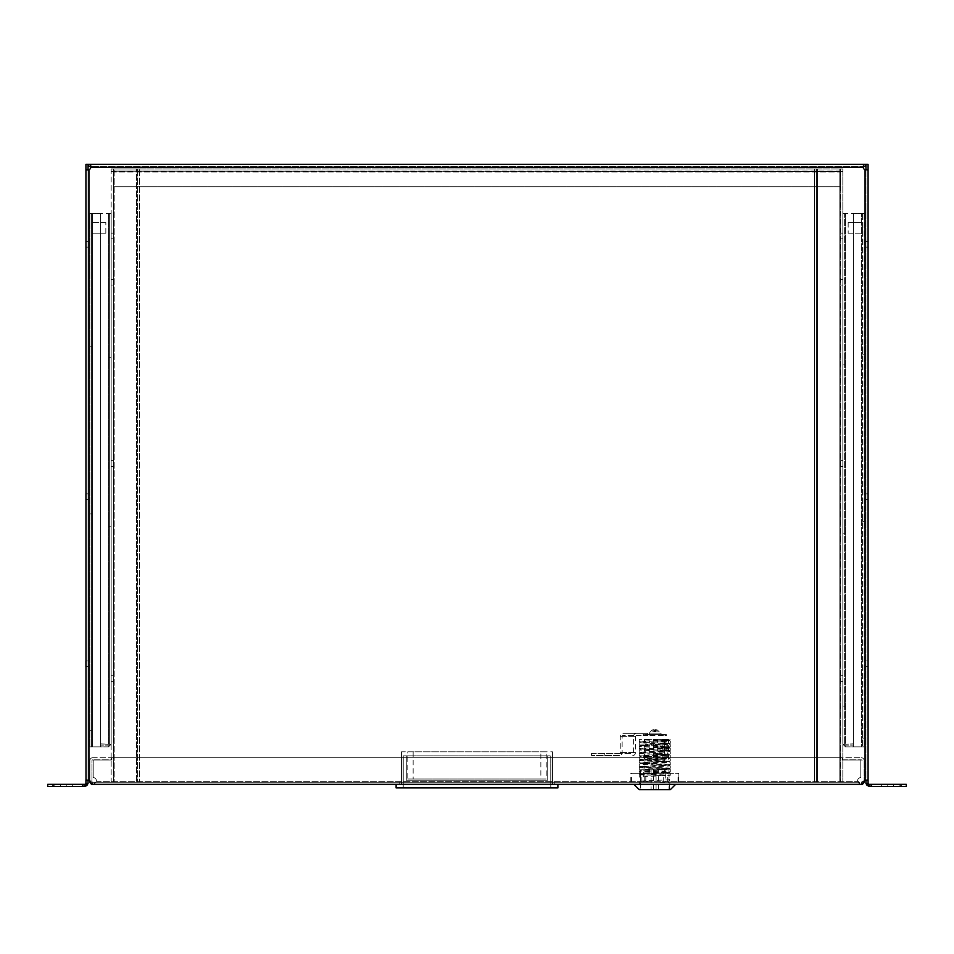 <?xml version="1.0" encoding="UTF-8"?>
<svg xmlns="http://www.w3.org/2000/svg" width="954" height="954" viewBox="0 0 954 954"><rect width="100%" height="100%" fill="white"/><g stroke="black" fill="none" stroke-linecap="round" stroke-linejoin="round"><path stroke-width="0.72" stroke-dasharray="4.77 3.58" d="M109.388 364.893L109.388 357.416L109.388 364.893L111.165 364.893L111.165 357.416L109.388 357.416M109.388 533.763L109.388 526.298L109.388 533.763L111.165 533.763L111.165 526.298L109.388 526.298M109.388 706.198L109.388 698.733L109.388 706.198L111.165 706.198L111.165 698.733L109.388 698.733M100.492 746.899L100.492 745.122L108.494 745.122L100.492 745.122L100.492 746.899L100.492 213.613L100.492 743.87L100.492 213.613L100.492 743.87L100.492 213.613L108.494 213.613L92.502 213.613L100.492 213.613L92.502 213.613L100.492 213.613L100.492 746.899L100.492 213.613L100.492 746.899L92.502 746.899L108.494 746.899L109.388 744.239L108.494 746.899L100.492 746.899M108.494 746.899L111.165 744.239L108.494 746.899M109.388 744.239L100.492 743.87L111.165 744.239L111.165 213.613L111.165 744.239L108.494 743.87L108.494 213.613L109.388 213.613L109.388 744.239L108.494 743.87L108.494 213.613L111.165 213.613L108.494 213.613L108.494 743.87L108.494 213.613L111.165 213.613L109.388 213.613L109.388 744.239M111.165 698.733L111.165 706.198M111.165 526.298L111.165 533.763M111.165 357.416L111.165 364.893M89.831 354.22L89.831 346.755L89.831 354.22L91.608 354.22L91.608 346.755L91.608 354.22M91.608 346.755L89.831 346.755M89.831 521.325L89.831 513.86L89.831 521.325L91.608 521.325L91.608 513.86L91.608 521.325M91.608 513.86L89.831 513.86M89.831 738.193L89.831 730.728L89.831 738.193L91.608 738.193L91.608 730.728L91.608 738.193M91.608 730.728L89.831 730.728M105.834 233.17L105.834 222.497L105.834 233.17L91.608 233.17L91.608 222.497L91.608 233.17L105.834 233.17M105.834 222.497L91.608 222.497L105.834 222.497M92.502 746.899L91.608 746.899L91.608 213.613L92.502 213.613L89.831 213.613L92.502 213.613L89.831 213.613L89.831 746.899L89.831 213.613L91.608 213.613L91.608 746.899L89.831 746.899L92.502 746.899L89.831 746.899L92.502 746.899L92.502 213.613L92.502 746.899M844.612 357.416L844.612 364.893L844.612 357.416L842.835 357.416L842.835 364.893L844.612 364.893M844.612 526.298L844.612 533.763L844.612 526.298L842.835 526.298L842.835 533.763L844.612 533.763M844.612 698.733L844.612 706.198L844.612 698.733L842.835 698.733L842.835 706.198L844.612 706.198M853.508 746.899L853.508 745.122L845.506 745.122L853.508 745.122L853.508 746.899L853.508 213.613L853.508 743.87L853.508 213.613L853.508 743.87L853.508 213.613L845.506 213.613L861.498 213.613L853.508 213.613L861.498 213.613L853.508 213.613L853.508 746.899L853.508 213.613L853.508 746.899L861.498 746.899L845.506 746.899L844.612 744.239L845.506 746.899L853.508 746.899M842.835 744.239L845.506 746.899L842.835 744.239L853.508 743.87L842.835 744.239L842.835 213.613L842.835 744.239L845.506 743.87L842.835 744.239M845.506 213.613L844.612 213.613L844.612 744.239L844.612 213.613L842.835 213.613L845.506 213.613L842.835 213.613L845.506 213.613L845.506 743.87L845.506 213.613M842.835 706.198L842.835 698.733M842.835 533.763L842.835 526.298M842.835 364.893L842.835 357.416M864.169 346.755L864.169 354.22L864.169 346.755L862.392 346.755L862.392 354.22L864.169 354.22M862.392 354.22L862.392 346.755M864.169 513.86L864.169 521.325L864.169 513.86L862.392 513.86L862.392 521.325L864.169 521.325M862.392 521.325L862.392 513.86M864.169 730.728L864.169 738.193L864.169 730.728L862.392 730.728L862.392 738.193L864.169 738.193M862.392 738.193L862.392 730.728M848.166 222.497L848.166 233.17L848.166 222.497L862.392 222.497L862.392 233.17L862.392 222.497L848.166 222.497M848.166 233.17L862.392 233.17L848.166 233.17M862.392 213.613L864.169 213.613L861.498 213.613L864.169 213.613L864.169 746.899L864.169 213.613L862.392 213.613L862.392 746.899L862.392 213.613M861.498 746.899L864.169 746.899L861.498 746.899L864.169 746.899L861.498 746.899L861.498 213.613L861.498 746.899M96.402 780.801A3.196 3.196 0 0 0 93.206 777.593L93.206 760.004L111.868 760.004L111.868 757.691L842.132 757.691L842.132 760.004L860.794 760.004L860.794 777.593A3.196 3.196 0 0 0 857.634 781.326A3.196 3.196 0 0 1 860.794 777.593L860.794 760.004L842.132 760.004L842.132 757.691L111.868 757.691L111.868 760.004L93.206 760.004L93.206 777.593A3.196 3.196 0 0 1 96.366 781.326A3.196 3.196 0 0 0 96.402 780.801M91.417 783.985A3.017 3.017 0 0 0 92.848 784.355L94.255 784.355L94.255 782.22L96.366 781.326L94.255 784.355L859.745 784.355L857.634 781.326L861.152 782.22A0.894 0.894 0 0 0 861.617 782.089A0.894 0.894 0 0 1 861.331 782.208A0.894 0.894 0 0 0 862.034 781.326L864.169 781.326L862.034 781.326L861.152 782.22L92.848 782.22L91.966 781.326A0.894 0.894 0 0 0 92.669 782.208A0.894 0.894 0 0 1 92.383 782.089A0.894 0.894 0 0 0 92.848 782.22L859.745 782.22L859.745 784.355L861.152 784.355A3.017 3.017 0 0 0 862.583 783.985M864.169 760.708L864.169 780.944L864.169 760.708A3.017 3.017 0 0 0 861.152 757.691A3.017 3.017 0 0 1 864.169 760.708M862.034 760.708A0.894 0.894 0 0 0 861.152 759.825A0.894 0.894 0 0 1 862.034 760.708M842.835 759.825L861.152 759.825L842.835 759.825L842.835 757.691L861.152 757.691L842.835 757.691L842.835 759.825M861.748 784.295A3.017 3.017 0 0 0 862.75 783.89A3.017 3.017 0 0 1 861.748 784.295L861.331 782.208L861.748 784.295M864.169 781.326L861.152 784.355L861.152 782.22M92.252 784.295A3.017 3.017 0 0 1 91.25 783.89A3.017 3.017 0 0 0 92.252 784.295L92.669 782.208L92.252 784.295M861.152 784.355L92.848 784.355L89.831 781.326L91.966 781.326L91.966 760.708A0.894 0.894 0 0 1 92.848 759.825A0.894 0.894 0 0 0 91.966 760.708L91.966 781.326M92.848 784.355L92.848 782.22M669.875 782.22L669.875 784.355L639.657 784.355L669.875 784.355L669.875 782.22L639.657 782.22L639.657 784.355L639.657 782.22L669.875 782.22M399.225 782.22L399.225 784.355L554.775 784.355L399.225 784.355L399.225 782.22L554.775 782.22L554.775 784.355L554.775 782.22L399.225 782.22M92.848 757.691A3.017 3.017 0 0 0 89.831 760.708A3.017 3.017 0 0 1 92.848 757.691L111.165 757.691L92.848 757.691M89.831 781.326L89.831 760.708L89.831 780.98L91.966 780.98M111.165 759.825L111.165 757.691L111.165 759.825L92.848 759.825L111.165 759.825M842.835 168.93L842.835 782.22L839.818 782.22L842.835 782.22L840.701 782.22L840.701 171.422L842.835 171.422L840.701 171.422L840.701 168.93L842.835 168.93L842.835 782.22L840.701 782.22L840.701 168.93L839.818 168.93L842.835 168.93L840.701 168.93M840.701 678.58L840.701 681.43L840.701 678.58M840.701 463.489L840.701 466.339L840.701 463.489M840.701 235.948L840.701 238.798L840.701 235.948M840.701 282.169L840.701 285.019L840.701 282.169M842.835 282.169L842.835 285.019L842.835 282.169M842.835 235.948L842.835 238.798L842.835 235.948M842.835 463.489L842.835 466.339L842.835 463.489M842.835 678.58L842.835 681.43L842.835 678.58M839.818 782.22L817.423 782.22L817.423 168.93L839.818 168.93L814.394 168.93L816.529 168.93L814.394 168.93L814.394 782.22L817.423 782.22L817.423 168.93L816.529 168.93L816.529 782.22L839.818 782.22L839.818 168.93L839.818 782.22M814.394 168.93L814.394 782.22L816.529 782.22L816.529 168.93M814.394 782.22L816.529 782.22M842.835 171.422L840.522 171.422L840.522 782.22L111.165 782.22L840.522 782.22L840.701 171.422M111.165 168.93L111.165 782.22L113.299 782.22L113.478 171.422L111.165 171.422L113.299 171.422L111.165 171.422L111.165 168.93L136.577 168.93L113.299 168.93L113.299 782.22L114.182 782.22L114.182 168.93L114.182 782.22L136.577 782.22L111.165 782.22L111.165 171.422M840.355 171.422L113.645 171.243L113.645 168.93L113.645 171.958L113.645 168.93L840.355 168.93L840.355 171.243L113.645 171.243L113.645 168.93L840.355 168.93L840.355 171.064L113.645 171.064L840.355 171.422M840.355 168.93L840.355 171.958L840.355 168.93M840.355 171.958L840.355 186.71L113.645 186.71L113.645 171.958L113.645 186.71L840.355 186.71L840.355 171.958L113.645 171.958L840.355 171.958M139.606 168.93L136.577 168.93L139.606 168.93L139.606 782.22L139.606 168.93L137.471 168.93L137.471 782.22L137.471 168.93M136.577 782.22L139.606 782.22L136.577 782.22L136.577 168.93L136.577 782.22M139.606 782.22L137.471 782.22M113.299 171.422L113.299 168.93M113.299 282.169L113.299 285.019L113.299 282.169M111.165 282.169L111.165 285.019L111.165 282.169M113.299 235.948L113.299 238.798L113.299 235.948M111.165 235.948L111.165 238.798L111.165 235.948M113.299 463.489L113.299 466.339L113.299 463.489M111.165 463.489L111.165 466.339L111.165 463.489M113.299 678.58L113.299 681.43L113.299 678.58M111.165 678.58L111.165 681.43L111.165 678.58M620.255 752.539L633.551 752.539A0.894 0.787 -90 0 1 632.764 753.421L619.468 753.421A0.894 0.787 90 0 0 620.255 752.539L620.255 736.357A3.017 2.671 -90 0 1 622.926 733.34L647.778 733.34L647.778 735.474L622.926 735.474A0.894 0.787 90 0 0 622.139 736.357L622.139 752.539A3.017 2.671 -90 0 1 619.468 755.556L591.504 755.556L619.468 755.556M633.551 752.539L633.551 736.357A3.017 2.671 -90 0 1 636.223 733.34L622.926 733.34M622.139 752.539L635.436 752.539L635.436 736.357A0.894 0.787 -90 0 1 636.223 735.474L622.926 735.474M636.223 733.34L647.778 733.34M636.223 735.474L647.778 735.474M661.074 735.474L661.074 733.34M619.468 753.421L591.504 753.421L591.504 755.556M635.436 752.539A3.017 2.671 -90 0 1 632.764 755.556M591.504 753.421L632.764 753.421M604.8 753.421L604.8 755.556M547.214 755.854L547.214 780.801L406.786 780.801L406.786 755.854L547.214 755.854L547.214 780.801L406.786 780.801L406.786 755.854L550.768 755.854L550.768 787.909L403.232 787.909L403.232 755.854L403.232 784.355L550.768 784.355L550.768 755.854M406.786 755.854L403.232 755.854M550.768 784.355L550.768 787.909L403.232 787.909L403.232 784.355M557.887 787.909L396.113 787.909L396.113 784.355L557.887 784.355L557.887 787.909M413.142 751.824L413.142 779.024L540.858 779.024L540.858 751.824L552.545 751.824L552.545 784.355L401.455 784.355L401.455 751.824L540.858 751.824M407.799 779.024L546.201 779.024L546.201 751.824L407.799 751.824L407.799 779.024L413.142 779.024M546.201 779.024L540.858 779.024M557.887 784.355L396.113 784.355M401.455 751.824L401.455 784.355L552.545 784.355L552.545 751.824M899.193 786.49L887.196 786.49L899.193 786.49L899.193 784.355L893.409 784.355L899.193 784.355L899.193 786.49M899.193 784.355L887.196 784.355L899.193 784.355M72.587 786.49L60.591 786.49L72.587 786.49L72.587 784.355L66.804 784.355L72.587 784.355L72.587 786.49M72.587 784.355L60.591 784.355L72.587 784.355M865.588 164.315L88.412 164.315L88.412 166.449L865.588 166.449L865.588 164.315M865.946 169.752L865.946 779.943L865.063 780.36L865.063 169.752L865.946 169.752L865.063 169.752A3.196 3.196 0 0 1 863.143 167.332L863.775 166.449L90.225 166.449L90.857 167.332A3.196 3.196 0 0 1 88.937 169.752L88.937 780.36L88.054 780.205M865.946 164.315L868.08 164.315L868.08 783.461A0.894 0.894 0 0 0 868.975 784.355L906.3 784.355L906.3 786.49L868.975 786.49A3.017 3.017 0 0 1 865.946 783.461L865.946 164.315M868.08 244.307L868.08 241.457L868.08 244.307M865.946 244.307L865.946 241.457L865.946 244.307M88.054 169.752L88.937 169.752L88.054 169.752L88.054 779.943L86.146 779.943M88.054 241.457L85.92 241.457L85.92 247.146L88.054 247.146L88.054 241.457L88.054 247.146M53.03 786.49L85.025 786.49A3.017 3.017 0 0 0 88.054 783.461L88.054 164.315L85.92 164.315L85.92 783.461A0.894 0.894 0 0 1 85.025 784.355L47.7 784.355L47.7 786.49L53.03 786.49L53.03 784.355M865.063 780.36A4.448 4.448 0 0 0 862.571 784.355L91.429 784.355A4.448 4.448 0 0 0 88.937 780.36L85.979 779.931M88.054 496.736L88.054 493.886L88.054 496.736M88.054 663.829L88.054 666.679L88.054 663.829M88.054 660.991L85.92 660.991L85.92 666.679L88.054 666.679M88.054 493.886L85.92 493.886L85.92 499.574L88.054 499.574M868.08 496.736L868.08 493.886L868.08 496.736M868.08 663.829L868.08 666.679L868.08 663.829M865.946 663.829L865.946 666.679L865.946 663.829M865.946 496.736L865.946 493.886L865.946 496.736M865.946 780.193L868.08 779.943M887.196 784.355L893.409 784.355L881.413 784.355L887.196 784.355L887.196 786.49L881.413 786.49L893.409 786.49L881.413 786.49L887.196 786.49L887.196 784.355M871.05 784.355L871.813 784.355L871.05 784.355M871.05 786.49L871.813 786.49L871.05 786.49M60.591 784.355L66.804 784.355L54.807 784.355L60.591 784.355L60.591 786.49L54.807 786.49L66.804 786.49L54.807 786.49L60.591 786.49L60.591 784.355M82.95 784.355L82.187 784.355L82.95 784.355M82.95 786.49L82.187 786.49L82.95 786.49M645.476 739.374L665.272 739.374L645.476 739.374M664.056 759.277L644.26 759.277L664.056 759.277M669.064 773.336L669.064 782.22L665.296 782.22L665.296 773.336L678.699 773.336L630.832 773.336L665.296 773.336M641.016 782.22L668.515 782.22L641.016 782.22M669.064 782.22L665.296 782.22M641.016 773.336L668.515 773.336L641.016 773.336M640.611 774.064L639.228 774.827L665.916 775.59C656.781 775.089 635.805 774.576 640.611 774.064L640.611 777.248L639.263 777.033L639.263 774.803L640.611 774.064M644.964 774.35L644.964 776.58L670.316 775.304L639.216 773.527L639.263 771.249C636.616 771.869 672.498 772.49 670.292 773.11L669.41 772.406L670.292 773.11L643.616 773.813L669.398 772.478C671.151 771.798 634.577 771.202 640.611 770.51L639.204 771.297L639.204 773.527M639.228 771.273L640.611 770.51L640.611 773.682L639.263 773.479M644.964 776.58L643.616 776.997L643.616 773.813M670.316 789.685L639.204 789.685M636.294 784.355L675.647 784.355L636.294 784.355M667.728 789.685L640.098 789.685L667.728 789.685M668.515 784.355L641.016 784.355L668.515 784.355M668.909 779.406C674.263 779.955 648.875 780.503 641.803 781.052C638.405 781.35 640.444 781.648 647.909 781.946L668.909 782.769L669.434 779.549L669.434 789.685M641.803 781.052L640.098 781.326L640.098 789.685M668.909 769.795L668.909 771.905L670.268 771.703L670.268 769.473L667.418 768.352C659.56 767.767 632.705 767.171 642.114 766.575L639.263 767.696L664.568 769.019L664.568 771.249L639.263 769.926L639.263 767.696L639.204 769.973M639.216 769.973L640.611 770.128M644.964 769.461L670.268 768.149L639.263 766.372L644.964 767.243L644.964 769.461L643.783 769.83L648.064 769.795M644.964 770.796L644.964 773.026L643.616 773.444L643.616 770.26L670.292 769.496L667.418 768.352L664.568 769.019M664.568 771.249L665.916 771.655L665.749 769.795L640.539 769.795L640.539 789.685L668.981 789.685L668.981 769.795L643.783 769.83M642.114 766.575L670.268 764.583L670.268 762.365L670.316 764.631L667.418 764.798C659.572 764.202 632.705 763.617 642.114 763.021L639.228 764.154L639.263 766.372L642.114 766.575C649.96 765.99 676.827 765.394 667.418 764.798L670.292 765.931L670.316 768.197L670.268 765.919L644.964 767.243M668.981 768.697L670.316 768.197M667.418 768.352C670.149 768.602 669.303 768.841 664.878 769.079L643.616 770.26M670.292 769.496L670.316 771.75M644.964 773.026L670.292 771.786M670.316 764.631L664.568 765.466L664.568 767.684M644.964 763.689L670.268 762.365L667.418 761.244L664.568 761.912L664.568 764.13L639.263 762.806L644.964 763.689L644.964 765.907M664.568 765.466L639.216 764.19M664.568 764.13L667.418 764.798M667.418 761.244L670.316 761.077L670.268 758.812L667.418 757.691L642.114 755.914L639.263 757.023L639.216 759.301L640.539 759.801L639.228 760.6L639.263 762.806L642.114 763.021C649.96 762.425 676.827 761.841 667.418 761.244L662.994 760.982C651.63 760.469 634.589 759.968 642.114 759.467L644.964 760.123L644.964 762.353L667.418 761.244L639.263 759.253L650.962 759.002C665.272 758.561 670.757 758.132 667.418 757.691L664.568 758.347L664.568 760.576M639.216 760.636L664.568 761.912M642.114 763.021L644.964 762.353M639.263 760.588L644.964 758.8L670.268 757.476L639.263 755.699L644.964 756.57L644.964 758.8M640.48 759.706L642.114 759.467M644.964 760.123L670.268 758.812L670.316 761.077M670.316 757.524L670.268 755.246L670.316 757.524L667.418 757.691M664.568 758.347L639.216 757.071L640.79 756.307M658.141 757.214L659.703 757.273M640.539 756.248L639.216 755.747L639.263 753.469L642.114 752.36L644.964 753.016L644.964 755.246L642.114 755.914L650.962 755.449C665.272 755.008 670.757 754.578 667.418 754.137L664.568 754.793L664.568 757.023M660.037 759.277L653.359 759.277L653.359 739.374L662.243 739.374L662.243 759.277L660.037 759.277L660.037 739.374M658.141 739.433L639.263 739.374L656.793 739.374M658.141 746.541L640.48 745.491L639.216 746.41L664.568 747.686L667.418 747.018L659.703 746.612M658.141 742.987L640.48 741.938L639.216 742.856M658.141 750.094L640.48 749.045L639.216 749.963L648.589 750.619L664.568 751.239L667.418 750.583L659.703 750.166M658.141 753.66L640.48 752.599L639.216 753.517M644.964 756.57L670.268 755.246L667.418 754.137L659.703 753.72M670.292 755.27L664.568 753.469L639.263 752.146L650.962 751.895C665.272 751.454 670.757 751.013 667.418 750.583L639.263 748.592L639.263 746.362L644.964 744.573L644.964 742.355L642.114 741.687L639.263 742.808L664.568 744.132L667.418 743.464L659.703 743.059M667.418 750.583L670.268 750.369L670.292 748.163L670.316 750.416L667.418 750.583L670.316 751.74L670.316 753.97L669.052 754.375M639.263 753.469L664.568 754.793M662.243 739.374L653.359 739.374M663.877 739.374L663.877 759.277L668.349 759.277L668.349 739.374L667.597 739.374L667.597 759.277L666.25 759.277L666.25 739.374M640.79 745.646L644.964 745.909L644.964 748.139L642.114 748.795L644.964 749.462L670.268 748.139L667.418 747.018L670.268 746.815L670.268 744.585L667.418 743.464L670.268 743.261L670.268 741.031L667.418 739.91L664.568 740.578L639.263 739.374L639.263 741.485L642.114 741.687L644.964 741.019L644.964 739.374M664.95 739.374L668.992 740.244L670.316 739.374L659.703 739.493M644.964 745.909L670.268 744.585L670.316 746.863L668.981 747.364L664.568 746.35L639.263 745.038L650.962 744.788C665.272 744.347 670.757 743.905 667.418 743.464L640.539 742.033M640.539 745.587L639.216 745.086L639.263 742.808M640.79 742.093L650.962 741.234C665.272 740.793 670.757 740.352 667.418 739.91M640.79 752.754L644.964 751.692L670.316 750.416M640.539 752.694L639.216 752.193L639.263 749.916L642.114 748.795L639.263 748.592L640.551 749.14M644.964 755.246L667.418 754.137M670.316 753.97L670.268 751.692L644.964 753.016M664.568 740.578L664.568 742.796M644.964 741.019L670.316 739.744M664.568 747.686L664.568 749.916M664.568 744.132L664.568 746.35M640.79 749.2L650.962 748.341C665.272 747.9 670.757 747.459 667.418 747.018M664.568 751.239L664.568 753.469M644.964 749.462L644.964 751.692M644.964 742.355L670.316 741.079L670.316 743.309L644.964 744.573M667.418 743.464L670.316 743.309M644.964 748.139L670.316 746.863M670.292 748.163L669.052 747.268M652.405 789.149L658.439 789.685L652.405 789.685M654.861 789.149L657.02 789.149L654.861 789.685M667.335 789.685L642.197 789.685M656.078 789.685L656.078 769.795L651.093 769.795L651.093 789.685M658.439 789.685L658.439 769.795L656.078 769.795M651.093 769.795L653.454 769.795L653.454 789.685M653.454 769.795L658.439 769.795M657.139 730.025L652.071 730.025L657.461 730.025L660.418 733.161L649.912 733.161L659.619 733.161M653.43 729.703A8.884 8.884 0 0 0 652.071 730.025L649.114 733.161L649.912 733.161M655.374 729.977L652.274 729.977L657.258 729.977L655.601 729.643L656.483 729.977L655.374 729.977L655.374 731.909L656.483 731.909L656.483 729.977M652.274 729.977L653.919 729.643L653.919 731.909L652.274 731.909L652.274 729.977M657.461 730.025A8.884 8.884 0 0 0 656.09 729.703L655.601 731.909L657.258 731.909L657.258 729.977M652.858 729.977L652.858 731.909L654.504 731.909L654.504 729.643M654.504 731.909L655.374 731.909M656.483 731.909L655.601 731.909M657.258 731.909L656.674 729.977M656.674 731.909L655.028 731.909L655.028 729.643M655.028 731.909L654.146 731.909L654.146 729.977M654.146 731.909L653.049 731.909L653.049 729.977M653.049 731.909L653.919 731.909M644.546 734.58L664.974 734.58L643.211 734.58L643.211 735.474L664.974 735.474L644.546 735.474M664.974 734.58L666.321 734.58L666.321 735.474L664.974 735.474M659.476 734.58L650.056 734.58L660.096 734.58L660.096 733.161M650.056 734.58L649.435 733.161M96.366 781.326L857.634 781.326L96.366 781.326M113.478 782.22L113.478 171.422L113.478 782.22M620.255 736.357L633.551 736.357M622.139 736.357L635.436 736.357M893.409 784.355L893.409 786.49L893.409 784.355M66.804 784.355L66.804 786.49L66.804 784.355M863.143 167.332L90.857 167.332M900.97 786.49L900.97 784.355M678.175 773.336L678.175 782.22M645.81 782.22L645.81 773.336M641.887 782.22L641.887 773.336M631.512 782.22L631.512 773.336M631.345 782.22L631.345 773.336M640.468 782.22L640.468 773.336M644.224 782.22L644.224 773.336M663.71 782.22L663.71 773.336M667.645 782.22L667.645 773.336M678.02 782.22L678.02 773.336M643.95 769.795L641.04 769.795M665.57 769.795L668.694 769.795M663.71 760.541L662.994 760.982L663.71 761.864M657.628 759.277L657.628 739.374M648.589 749.295L648.589 750.619M842.835 675.742L840.701 675.742M842.835 460.651L840.701 460.651M842.835 233.11L840.701 233.11M842.835 279.331L840.701 279.331M111.165 279.331L113.299 279.331M111.165 233.11L113.299 233.11M111.165 460.651L113.299 460.651M111.165 675.742L113.299 675.742M111.165 681.43L113.299 681.43M111.165 466.339L113.299 466.339M111.165 238.798L113.299 238.798M111.165 285.019L113.299 285.019M842.835 285.019L840.701 285.019M842.835 238.798L840.701 238.798M842.835 466.339L840.701 466.339M842.835 681.43L840.701 681.43M90.868 166.986L90.868 166.127M865.946 241.457L868.08 241.457M865.672 169.931L867.126 169.931M88.293 169.931L86.742 169.931M865.946 660.991L868.08 660.991M865.946 493.886L868.08 493.886M871.813 786.49L871.813 784.355M82.187 786.49L82.187 784.355M865.946 499.574L868.08 499.574M865.946 666.679L868.08 666.679M865.946 247.146L868.08 247.146M54.807 784.355L54.807 786.49L54.807 784.355M881.413 784.355L881.413 786.49L881.413 784.355M644.26 759.277L644.26 739.374M665.272 759.277L665.272 739.374M630.832 782.22L630.832 773.336M678.699 782.22L678.699 773.336M670.316 773.074L670.316 775.304M639.228 767.72L640.48 766.825M669.052 765.048L670.292 765.931M639.204 764.19L639.204 766.408M639.228 764.154L640.48 763.272M669.052 761.495L670.292 762.377M639.204 760.636L639.204 762.854M669.052 757.929L670.292 758.824M639.204 757.071L639.204 759.301M639.204 753.517L639.204 755.747M669.052 750.822L670.292 751.716M668.551 759.277L668.551 739.374M639.204 739.374L639.204 741.532M639.204 746.41L639.204 748.64M639.204 742.856L639.204 745.086M639.204 749.963L639.204 752.193M669.052 740.161L670.292 741.043M669.052 743.715L670.304 744.609"/><path stroke-width="1.43" d="M864.169 780.944L864.169 781.326A3.017 3.017 0 0 1 862.75 783.89L862.619 783.675M89.831 780.944L89.831 781.326A3.017 3.017 0 0 0 91.417 783.985M396.113 784.355L396.113 787.909L557.887 787.909L557.887 784.355M865.588 166.449L865.588 164.315L863.775 164.315L863.775 166.449L865.588 166.449M863.143 166.95L863.775 164.315L88.412 164.315L88.412 166.449L90.225 166.449L90.225 164.315L90.868 166.127L90.857 167.332L90.225 166.449M863.775 166.449L863.143 167.332A3.196 3.196 0 0 0 865.063 169.752L865.946 169.752L865.946 164.315L868.08 164.315L868.08 169.752L865.946 169.752M865.063 780.36L865.063 169.752L868.08 169.752L868.08 779.943L865.063 780.36A4.448 4.448 0 0 0 862.571 784.355L91.429 784.355A4.448 4.448 0 0 0 88.937 780.36L85.92 779.943L85.92 783.461L85.025 784.355L82.95 784.355L82.95 786.49L85.025 786.49L88.054 783.461L88.054 780.205M867.126 169.931L868.08 169.752M88.054 169.752L88.054 164.315L85.92 164.315L85.92 169.752L88.937 169.752A3.196 3.196 0 0 0 90.857 167.332L863.143 167.332M88.937 780.36L88.937 169.752L86.742 169.931M85.92 247.146L85.92 241.457M85.92 666.679L85.92 660.991M85.92 499.574L85.92 493.886M85.92 169.752L85.979 779.931M871.05 786.49L871.05 784.355L906.3 784.355L906.3 786.49L868.975 786.49L865.946 783.461L868.08 783.461L868.08 779.943M865.946 783.461L865.946 780.193M868.975 786.49L868.975 784.355L868.08 783.461M85.92 783.461L88.054 783.461M871.05 784.355L868.975 784.355M82.95 786.49L47.7 786.49L47.7 784.355L82.95 784.355M85.025 784.355L85.025 786.49M633.873 784.355L639.204 789.685L670.316 789.685L675.647 784.355M900.97 786.49L900.97 784.355M53.03 786.49L53.03 784.355"/></g></svg>
